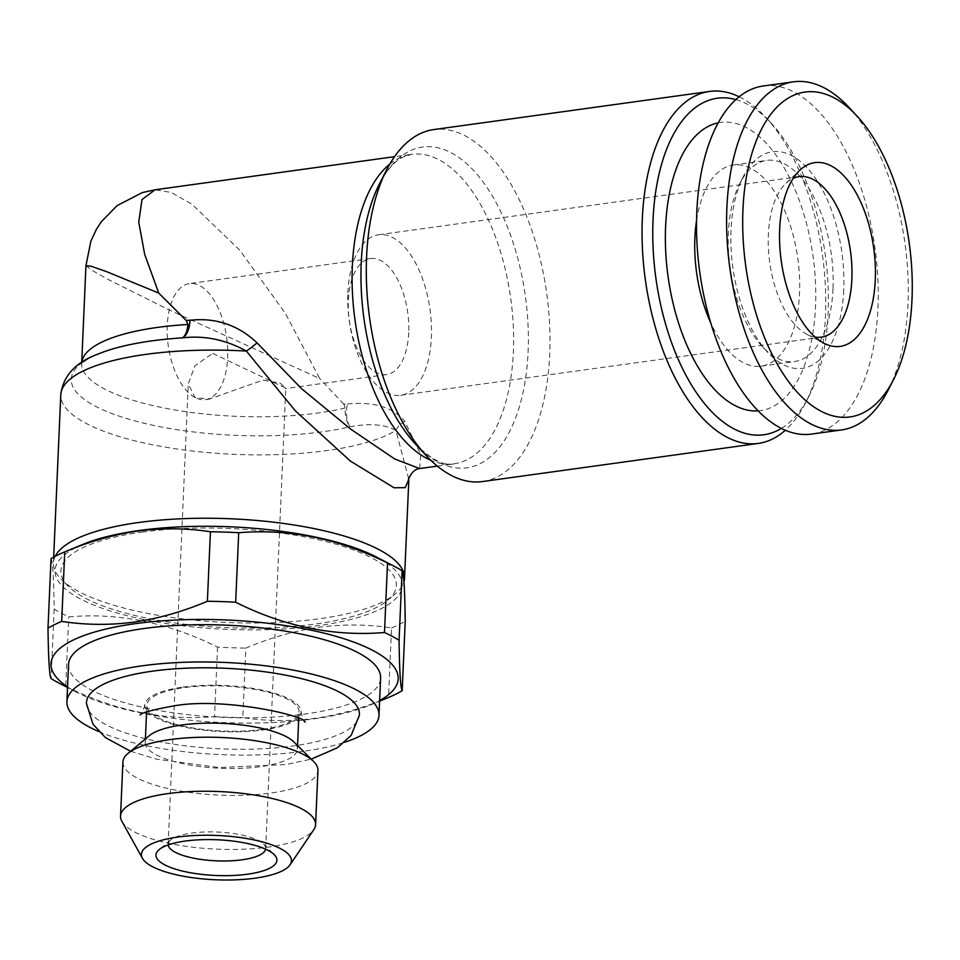 <?xml version="1.0" encoding="UTF-8"?>
<svg xmlns="http://www.w3.org/2000/svg" width="960" height="960" viewBox="0 0 960 960"><rect width="100%" height="100%" fill="white"/><g stroke="black" fill="none" stroke-linecap="round" stroke-linejoin="round"><path stroke-width="0.72" stroke-dasharray="4.8 3.6" d="M388.5 697.464C364.08 707.796 339.648 714.744 315.18 718.296C291 721.5 266.88 721.272 242.808 717.6L245.844 648.096C270.504 637.692 294.948 630.744 319.152 627.264C343.584 624.06 367.704 624.288 391.536 627.948L388.5 697.464M83.22 544.248A173.76 51.312 -177.5 0 0 103.704 608.772A173.76 51.312 -177.5 0 0 318.192 625.656A173.76 51.312 -177.5 0 0 376.476 557.052M51.036 558.672C52.692 561.036 53.736 577.836 54.156 609.096A195.24 57.648 -177.5 0 0 68.748 616.848C118.68 612.528 168.288 622.62 217.56 647.124A195.24 57.648 -177.5 0 0 245.844 648.096M391.536 627.948A195.24 57.648 -177.5 0 0 405.228 621.18M58.992 683.076A195.24 57.648 -177.5 0 0 65.712 686.352L68.748 616.848M217.56 647.124L214.524 716.628C164.592 720.948 114.984 710.844 65.712 686.352M214.524 716.628A195.24 57.648 -177.5 0 0 242.808 717.6M67.548 686.916A173.76 51.312 -177.5 0 0 76.752 692.304A173.76 51.312 -177.5 0 0 314.124 718.836A173.76 51.312 -177.5 0 0 370.008 705.108A173.76 51.312 -177.5 0 0 379.644 700.548M265.62 849.18A48.816 14.412 -177.5 0 0 265.692 848.568A48.816 14.412 -177.5 0 0 263.496 844.02A48.816 14.412 -177.5 0 0 217.56 832.044A48.816 14.412 -177.5 0 0 170.748 839.964A48.816 14.412 -177.5 0 0 168.168 844.32A48.816 14.412 -177.5 0 0 168.18 844.92M212.724 353.364L285.792 388.164L280.164 383.184L263.028 380.088L209.136 399.12L195 397.512L188.268 383.916L194.904 365.772L212.724 353.364M195 397.512A58.572 29.484 -97.9 0 1 167.292 335.508A58.572 29.484 -97.9 0 1 189.42 283.584A58.572 29.484 -97.9 0 1 227.628 357.636A58.572 29.484 -97.9 0 1 205.464 399.624A58.572 29.484 -97.9 0 1 195 397.512M408.72 332.604A58.572 29.484 -97.9 0 1 386.556 374.592A58.572 29.484 -97.9 0 1 349.332 320.604A58.572 29.484 -97.9 0 1 370.512 258.54A58.572 29.484 -97.9 0 1 408.72 332.604M122.904 762.048A97.62 28.824 -177.5 0 0 171.888 789.396A97.62 28.824 -177.5 0 0 270.732 793.032A97.62 28.824 -177.5 0 0 317.952 770.568M149.28 735.708A76.14 22.488 -177.5 0 0 145.248 742.488A76.14 22.488 -177.5 0 0 183.468 763.824A76.14 22.488 -177.5 0 0 260.568 766.656A76.14 22.488 -177.5 0 0 297.396 749.136A76.14 22.488 -177.5 0 0 293.976 742.032M54.156 609.096L51.12 678.6M815.208 337.116A81.024 40.776 -97.9 0 1 806.976 334.368A81.024 40.776 -97.9 0 1 768.36 234.72A81.024 40.776 -97.9 0 1 786.084 183.192A81.024 40.776 -97.9 0 1 793.248 178.308M55.188 556.344A175.716 51.888 -177.5 0 0 53.424 562.968A175.716 51.888 -177.5 0 0 61.32 579.372A175.716 51.888 -177.5 0 0 226.704 622.476A175.716 51.888 -177.5 0 0 395.22 593.952A175.716 51.888 -177.5 0 0 403.908 581.988M142.116 532.128A167.904 49.584 2.5 0 1 333.864 543.636A167.904 49.584 2.5 0 1 387.516 600.36A167.904 49.584 2.5 0 1 226.488 627.624A167.904 49.584 2.5 0 1 68.448 586.428A167.904 49.584 2.5 0 1 142.116 532.128M345.192 407.964A156.192 46.128 2.5 0 1 175.224 410.028A156.192 46.128 2.5 0 1 81.672 363.396L81.432 364.572L82.716 363.024C84.744 360.672 89.88 357.672 98.124 354.036A165.96 49.008 2.5 0 0 130.188 419.604A165.96 49.008 2.5 0 0 349.848 426.792A19.524 10.728 88.4 0 1 347.508 403.98L343.812 404.148L345.192 407.964C344.772 415.116 346.332 421.392 349.848 426.792C369.84 423.108 385.2 424.344 395.916 430.488L408.84 479.472M843.72 289.968A109.332 55.032 -97.9 0 1 767.796 352.464A109.332 55.032 -97.9 0 1 743.448 176.4A109.332 55.032 -97.9 0 1 808.38 169.2A109.332 55.032 -97.9 0 1 843.72 289.968M833.004 288.756A101.52 51.096 -97.9 0 1 794.592 361.536A101.52 51.096 -97.9 0 1 762.504 346.788A101.52 51.096 -97.9 0 1 739.908 183.3A101.52 51.096 -97.9 0 1 766.788 160.404A101.52 51.096 -97.9 0 1 833.004 288.756M763.308 85.98A175.716 88.44 -97.9 0 1 877.932 308.148A175.716 88.44 -97.9 0 1 811.44 434.1M848.916 107.34A175.716 88.44 -97.9 0 1 908.004 303.984A175.716 88.44 -97.9 0 1 888.048 390.312M739.188 96.78A177.672 89.424 -97.9 0 1 765.708 117.252A177.672 89.424 -97.9 0 1 805.272 403.368A177.672 89.424 -97.9 0 1 785.292 430.26M735.876 99.612A169.86 85.488 -97.9 0 1 771 122.928A169.86 85.488 -97.9 0 1 808.812 396.468A169.86 85.488 -97.9 0 1 781.332 428.424M121.884 821.304A97.62 28.824 -177.5 0 0 268.38 847.08A97.62 28.824 -177.5 0 0 313.8 829.68M68.532 664.452A156.192 46.128 -177.5 0 0 146.916 708.216A156.192 46.128 -177.5 0 0 305.076 714.024A156.192 46.128 -177.5 0 0 380.616 678.084M758.064 410.856A145.452 73.212 82.1 0 0 815.544 306.324A145.452 73.212 82.1 0 0 718.248 122.844M347.868 292.848A81.024 40.776 -97.9 0 1 378.528 234.768A81.024 40.776 -97.9 0 1 431.388 337.212A81.024 40.776 -97.9 0 1 400.728 395.292A81.024 40.776 -97.9 0 1 347.868 292.848M98.7 731.52A156.192 46.128 -177.5 0 0 303.444 751.296A156.192 46.128 -177.5 0 0 344.724 742.26M182.664 687.144A78.156 23.076 2.5 0 1 261.108 689.904A78.156 23.076 2.5 0 1 301.044 711.468A78.156 23.076 2.5 0 1 221.94 731.592A78.156 23.076 2.5 0 1 144.9 704.652A78.156 23.076 2.5 0 1 182.664 687.144M262.188 729.384A76.14 22.488 2.5 0 1 185.088 726.552A76.14 22.488 2.5 0 1 146.88 705.216A76.14 22.488 2.5 0 1 223.932 686.076A76.14 22.488 2.5 0 1 299.016 711.864A76.14 22.488 2.5 0 1 262.188 729.384M696.564 220.428A101.52 51.096 -97.9 0 1 733.308 165.024A101.52 51.096 -97.9 0 1 799.536 293.388A101.52 51.096 -97.9 0 1 761.112 366.168A101.52 51.096 -97.9 0 1 710.712 322.812M85.944 265.656L91.536 270.096L108.432 279.576L169.584 310.14L319.716 378.576L285.204 313.068L239.688 250.104L191.928 204.18L171.288 192.468L155.016 189.792M86.472 703.416A136.608 40.332 -177.5 0 0 156.252 741.108A136.608 40.332 -177.5 0 0 293.352 745.932A136.608 40.332 -177.5 0 0 359.352 715.332M419.616 468.564L420.792 454.572L404.736 421.284A19.524 14.964 159.9 0 0 395.916 430.488A175.716 51.888 -177.5 0 1 197.772 451.62A175.716 51.888 -177.5 0 1 60.768 394.824M482.484 481.56A177.672 89.424 82.1 0 0 549.708 354.192A177.672 89.424 82.1 0 0 433.812 129.564M343.812 404.148L319.716 378.576M347.508 403.98C373.86 401.46 392.928 407.232 404.736 421.284M437.316 466.116L454.236 463.776C444.552 466.356 431.7 459.864 415.668 444.3A161.916 81.492 82.1 0 0 519.564 406.176A161.916 81.492 82.1 0 0 489.972 192.06A161.916 81.492 82.1 0 0 379.62 183.552L384.228 175.548C390.432 166.332 396.468 160.272 402.336 157.38L411.456 154.332A156.192 78.612 -97.9 0 1 510.72 298.296A156.192 78.612 -97.9 0 1 454.236 463.776A156.192 78.612 -97.9 0 1 430.752 460.26M389.808 164.088A156.192 78.612 -97.9 0 1 411.456 154.332L394.536 156.672M81.72 362.568L81.672 363.396A156.192 46.128 2.5 0 1 81.744 362.544M370.008 705.108L379.62 701.136M76.752 692.304L67.524 687.516M265.692 848.568L285.792 388.164M168.168 844.32L188.268 383.916M370.512 258.54L189.42 283.584M386.556 374.592L285.348 388.584M209.136 399.12L205.464 399.624M806.976 334.368L823.896 343.164M786.084 183.192L799.968 170.136M387.516 600.36L395.22 593.952M68.448 586.428L61.32 579.372M762.504 346.788L767.796 352.464M739.908 183.3L743.448 176.4M771 122.928L765.708 117.252M808.812 396.468L805.272 403.368M400.728 395.292L821.208 337.164M378.528 234.768L799.02 176.64M53.676 557.148L53.424 562.968M170.748 839.964L159.18 849.6M263.496 844.02L274.188 854.616M301.044 711.468C302.412 718.536 303.696 722.1 304.908 722.172M144.9 704.652C142.92 711.564 141.324 715.008 140.124 714.972M130.608 751.248L156.636 759.18L219.144 767.556L285.96 764.556L311.22 759.132M297.396 749.136L297.552 745.572M298.728 718.608L299.016 711.864M145.248 742.488L145.404 738.936M146.58 711.96L146.88 705.216M761.112 366.168L794.592 361.536M733.308 165.024L766.788 160.404"/><path stroke-width="1.44" d="M379.62 701.136L388.5 697.464A195.24 57.648 -177.5 0 0 402.192 690.684L405.228 621.18C404.82 590.124 403.776 573.324 402.108 570.756A195.24 57.648 -177.5 0 0 394.224 566.28L376.476 557.052A173.76 51.312 -177.5 0 0 83.22 544.248L64.728 551.892A195.24 57.648 -177.5 0 0 51.036 558.672L48 628.176A195.24 57.648 -177.5 0 1 61.692 621.408C85.74 625.08 109.872 625.308 134.064 622.092C158.508 618.552 182.952 611.604 207.384 601.26L210.42 531.756C186.612 528.084 162.492 527.856 138.048 531.06C113.856 534.54 89.412 541.488 64.728 551.892L61.692 621.408M394.224 566.28A195.24 57.648 -177.5 0 0 387.516 563.004C338.832 538.632 289.224 528.54 238.704 532.728A195.24 57.648 -177.5 0 0 210.42 531.756M67.524 687.516L58.992 683.076A195.24 57.648 -177.5 0 1 51.12 678.6C49.464 676.236 48.42 659.436 48 628.176M379.644 700.548A173.76 51.312 -177.5 0 0 226.812 620.004A173.76 51.312 -177.5 0 0 67.548 686.916M402.108 570.756L399.072 640.26C399.48 671.316 400.512 688.128 402.192 690.684M399.072 640.26A195.24 57.648 -177.5 0 0 384.48 632.52L387.516 563.004M238.704 532.728L235.668 602.232C284.352 626.616 333.948 636.708 384.48 632.52M235.668 602.232A195.24 57.648 -177.5 0 0 207.384 601.26M168.18 844.92A48.816 14.412 -177.5 0 0 242.088 859.8A48.816 14.412 -177.5 0 0 265.62 849.18M290.064 864.804L313.8 829.68A97.62 28.824 -177.5 0 0 315.6 824.616L317.952 770.568A97.62 28.824 -177.5 0 0 313.572 761.46A97.62 28.824 -177.5 0 0 221.688 737.508A97.62 28.824 -177.5 0 0 128.064 753.36A97.62 28.824 -177.5 0 0 122.904 762.048L120.54 816.096A97.62 28.824 -177.5 0 0 121.884 821.304L142.464 858.36A75.072 22.164 -177.5 0 0 255.132 878.172A75.072 22.164 -177.5 0 0 290.064 864.804A75.072 22.164 -177.5 0 0 217.404 835.476A75.072 22.164 -177.5 0 0 142.464 858.36M313.572 761.46L293.976 742.032A76.14 22.488 -177.5 0 0 222.3 723.348A76.14 22.488 -177.5 0 0 149.28 735.708L128.064 753.36M875.28 279.888A92.736 46.68 -97.9 0 1 823.896 343.164A92.736 46.68 -97.9 0 1 781.248 260.892A92.736 46.68 -97.9 0 1 799.968 170.136A92.736 46.68 -97.9 0 1 851.316 185.196A92.736 46.68 -97.9 0 1 875.28 279.888M793.248 178.308A81.024 40.776 -97.9 0 1 799.02 176.64A81.024 40.776 -97.9 0 1 851.868 279.084A81.024 40.776 -97.9 0 1 821.208 337.164A81.024 40.776 -97.9 0 1 815.208 337.116M403.908 581.988A175.716 51.888 -177.5 0 0 404.52 578.304A175.716 51.888 -177.5 0 0 316.344 529.068A175.716 51.888 -177.5 0 0 138.42 522.54A175.716 51.888 -177.5 0 0 55.188 556.344M81.744 362.544A156.192 46.128 2.5 0 1 188.004 324.48C187.236 331.488 185.376 335.952 182.436 337.86A165.96 49.008 2.5 0 0 98.124 354.036C75.516 362.328 63.06 375.924 60.768 394.824A175.716 51.888 -177.5 0 1 145.752 354.396A175.716 51.888 -177.5 0 1 246.336 351.048C225.816 339.684 204.504 335.292 182.436 337.86A19.524 10.032 89.3 0 0 189.948 320.28C215.64 317.424 237.996 324.936 257.016 342.828L301.668 388.752L350.772 429.192L394.74 458.988L419.616 468.564C411.24 469.044 406.896 483.036 408.84 479.472L405.18 487.656L394.068 487.776L350.4 461.1L295.344 410.82L246.336 351.048A19.524 4.068 144 0 0 257.016 342.828M247.632 874.188A60.528 17.868 -177.5 0 0 274.188 854.616A60.528 17.868 -177.5 0 0 217.224 839.772A60.528 17.868 -177.5 0 0 159.18 849.6A60.528 17.868 -177.5 0 0 178.512 870.048A60.528 17.868 -177.5 0 0 247.632 874.188M893.364 379.968L888.048 390.312A175.716 88.44 -97.9 0 1 841.512 429.948L811.44 434.1A175.716 88.44 -97.9 0 1 699.768 272.16A175.716 88.44 -97.9 0 1 763.308 85.98L793.392 81.828A175.716 88.44 -97.9 0 1 848.916 107.34L856.848 115.86A164.004 82.548 -97.9 0 1 912 299.388A164.004 82.548 -97.9 0 1 893.364 379.968A164.004 82.548 -97.9 0 1 781.584 371.352A164.004 82.548 -97.9 0 1 751.608 154.476A164.004 82.548 -97.9 0 1 856.848 115.86M841.512 429.948A175.716 88.44 -97.9 0 1 729.852 267.996A175.716 88.44 -97.9 0 1 793.392 81.828M785.292 430.26A177.672 89.424 -97.9 0 1 758.22 443.436A177.672 89.424 -97.9 0 1 642.336 218.808A177.672 89.424 -97.9 0 1 709.56 91.44A177.672 89.424 -97.9 0 1 739.188 96.78M781.332 428.424A169.86 85.488 -97.9 0 1 692.124 386.052A169.86 85.488 -97.9 0 1 653.04 220.02A169.86 85.488 -97.9 0 1 735.876 99.612M315.6 824.616A97.62 28.824 -177.5 0 0 219.324 791.556A97.62 28.824 -177.5 0 0 120.54 816.096M344.724 742.26A156.192 46.128 -177.5 0 0 378.996 715.356L380.616 678.084A156.192 46.128 -177.5 0 0 226.584 625.188A156.192 46.128 -177.5 0 0 68.532 664.452L66.912 701.724A156.192 46.128 -177.5 0 0 98.7 731.52M718.248 122.844A145.452 73.212 82.1 0 0 668.064 276.54A145.452 73.212 82.1 0 0 758.064 410.856M378.996 715.356A156.192 46.128 -177.5 0 0 300.612 671.592A156.192 46.128 -177.5 0 0 142.452 665.784A156.192 46.128 -177.5 0 0 66.912 701.724M710.712 322.812A101.52 51.096 -97.9 0 1 696.564 220.428M394.536 156.672L155.016 189.792L141.996 199.572L138.744 222.132L144.684 254.34L158.724 293.076L106.272 271.524L91.308 266.304L85.944 265.656L90.9 241.104L96.42 229.296L101.328 221.736L117.132 205.572L142.296 192.6L155.004 189.792M311.22 759.132L337.416 747.78L351.144 735.372L359.352 715.332A136.608 40.332 -177.5 0 0 292.092 676.488A136.608 40.332 -177.5 0 0 152.556 671.148A136.608 40.332 -177.5 0 0 86.472 703.416L92.94 724.152L105.42 737.592L130.608 751.248M709.56 91.44L433.812 129.564A177.672 89.424 82.1 0 0 386.772 169.632A177.672 89.424 82.1 0 0 366.588 256.92A177.672 89.424 82.1 0 0 426.336 455.748A177.672 89.424 82.1 0 0 482.484 481.56L758.22 443.436M188.004 324.48L186.156 320.412L189.948 320.28M158.724 293.076L186.156 320.412M386.772 169.632L379.62 183.552A161.916 81.492 82.1 0 0 361.224 263.1A161.916 81.492 82.1 0 0 415.668 444.3L426.336 455.748M430.752 460.26A156.192 78.612 -97.9 0 1 352.344 266.304A156.192 78.612 -97.9 0 1 389.808 164.088M60.768 394.824L53.676 557.148M408.84 479.472L404.52 578.304M81.72 362.568L85.944 265.656M304.908 722.172C308.148 716.376 222.264 696.168 171.708 706.296C151.74 710.016 141.216 712.908 140.124 714.972M297.552 745.572L298.728 718.608M145.404 738.936L146.58 711.96M437.316 466.116L419.628 468.564"/></g></svg>
